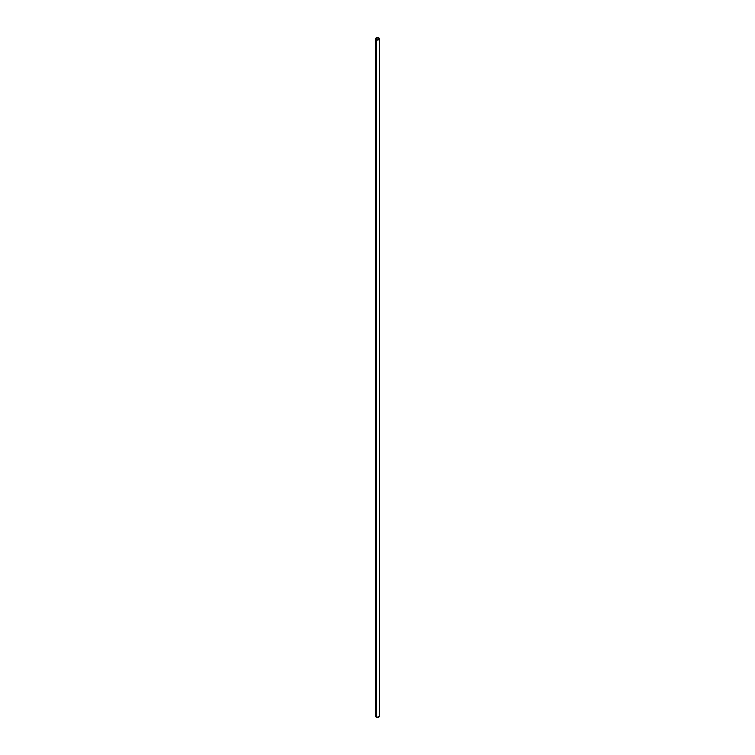 <?xml version="1.0" encoding="UTF-8"?>
<svg xmlns="http://www.w3.org/2000/svg" width="755" height="755" viewBox="0 0 755 755"><rect width="100%" height="100%" fill="white"/><g stroke="black" fill="none" stroke-linecap="round" stroke-linejoin="round"><path stroke-width="1.13" d="M375.584 715.598L375.424 716.051A2.076 1.199 0 0 0 376.037 716.901L376.037 39.798A2.076 1.199 180 0 1 375.424 38.949A2.076 1.199 180 0 1 376.707 37.844A2.076 1.199 180 0 1 378.963 38.099A2.076 1.199 180 0 1 379.576 38.949A2.076 1.199 180 0 1 378.293 40.053A2.076 1.199 180 0 1 376.037 39.798L376.037 716.901A2.076 1.199 0 0 0 378.293 717.156A2.076 1.199 0 0 0 379.576 716.051L379.416 715.598M378.963 38.099L376.349 37.948L375.471 39.184L378.293 40.053L379.529 39.184L378.963 38.099M375.424 38.949L375.424 716.051L377.5 717.25L379.576 716.051L379.576 38.949"/></g></svg>
